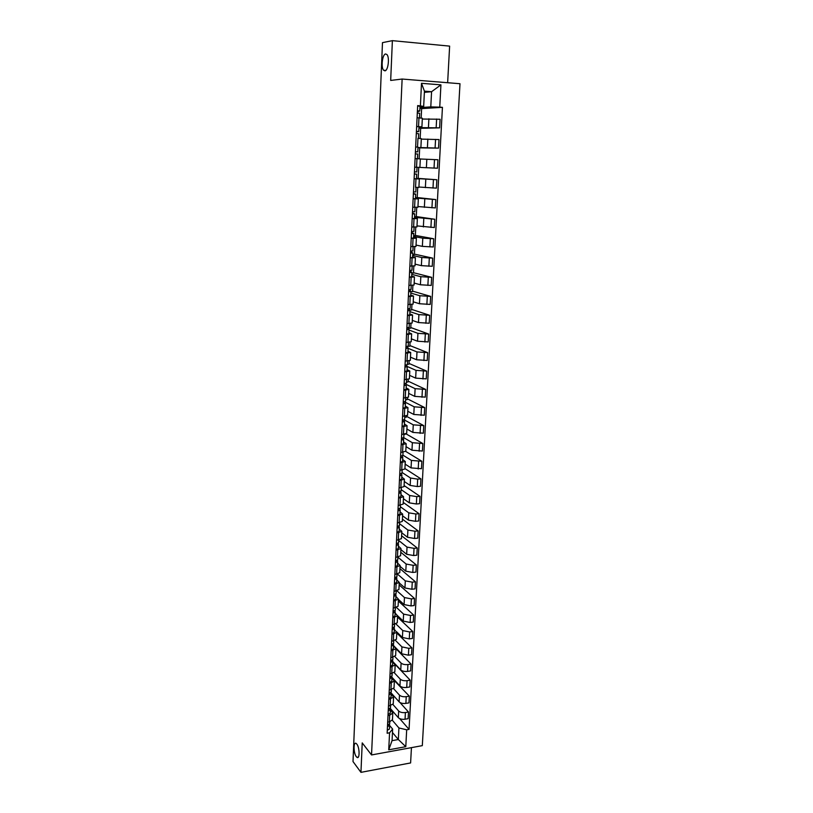 <?xml version="1.0" encoding="UTF-8"?>
<svg xmlns="http://www.w3.org/2000/svg" width="813" height="813" viewBox="0 0 813 813"><rect width="100%" height="100%" fill="white"/><g stroke="black" fill="none" stroke-linecap="round" stroke-linejoin="round"><path stroke-width="1.22" d="M384.905 70.843L383.624 70.253C380.779 67.459 382.384 54.156 385.616 53.973L386.947 54.562C389.813 57.428 388.116 70.833 384.905 70.843M356.297 756.659C353.391 753.092 353.309 741.131 356.216 743.509L356.826 744.119C359.753 747.594 359.854 759.698 356.937 757.31L356.297 756.659M447.638 82.723L449.63 46.128L392.384 40.65L382.476 42.642L353.005 761.547L360.952 772.35L410.606 762.94L411.439 747.635M371.541 754.952L422.313 745.643L459.995 83.719L402.13 79.044L371.541 754.952L362.222 742.899L360.952 772.35M392.384 40.65L390.677 80.436L402.13 79.044M388.238 710.786L390.382 709.576L390.23 708.377L398.319 717.666C399.854 719.048 402.089 719.566 405.047 719.231L408.136 718.692L408.492 712.015L405.402 712.544C402.445 712.879 400.199 712.361 398.665 710.989L393.014 704.586M390.372 709.769L392.781 713.062L389.691 715.196L389.356 721.924L392.445 719.759L392.781 713.164M389.356 721.924L387.679 722.208M399.976 702.523L408.492 712.015M389.691 715.196L388.004 715.481M391.063 692.869L399.132 701.863C400.667 703.215 402.913 703.723 405.88 703.397L408.98 702.879L409.335 696.162L406.236 696.66C403.268 696.985 401.012 696.477 399.478 695.145L393.675 688.763M388.462 706.284L393.238 703.895L393.563 697.249M393.39 679.566L409.335 696.162M391.155 693.936L393.573 697.148L388.787 699.505M391.917 677.259L399.945 685.948C401.49 687.259 403.746 687.768 406.724 687.452L409.823 686.955L410.189 680.176L407.079 680.664C404.102 680.979 401.835 680.481 400.291 679.18L394.315 672.798M389.234 690.237L394.031 687.92L394.366 681.223M394.193 663.388L410.189 680.176M391.937 677.991L394.366 681.121L389.569 683.408M390.403 666.243L392.567 665.125L392.74 661.518L400.758 669.912C402.313 671.192 404.579 671.69 407.567 671.386L410.677 670.908L411.043 664.079L407.923 664.546C404.935 664.851 402.659 664.363 401.114 663.093L394.935 656.701M390.027 674.068L394.833 671.823L395.169 665.064M395.982 648.764L411.043 664.079M392.73 661.934L395.169 664.973L390.362 667.188M393.533 645.583L401.581 653.764L408.421 655.197L411.541 654.739L411.906 647.87L408.776 648.317L401.937 646.894L395.525 640.471M390.819 657.778L395.636 655.603L395.972 648.804M396.764 632.971L411.906 647.87M393.522 645.746L395.982 648.713L391.155 650.857M396.673 631.843L402.415 637.483L409.274 638.896L412.415 638.459L412.78 631.528L409.64 631.965L402.77 630.573L396.083 624.099M391.612 641.376L396.449 639.272L396.795 632.412M397.557 617.067L412.78 631.528M394.325 629.445L396.795 632.321L391.947 634.394M397.608 615.756L403.248 621.091L410.138 622.473L413.289 622.047L413.654 615.075L410.504 615.482L403.604 614.12L396.612 607.596M392.415 624.841L397.262 622.809L397.608 615.898M398.35 601.041L413.654 615.075M395.128 613.022L397.618 615.817L392.76 617.809M398.431 599.405L404.091 604.577L411.012 605.929L414.163 605.522L414.539 598.49L411.378 598.886L404.457 597.555L397.1 590.939M393.228 608.185L398.096 606.234L398.441 599.262M399.153 584.903L414.539 598.49M395.941 596.478L398.441 599.181L393.573 601.102M399.244 582.941L404.945 587.941L411.886 589.252L415.057 588.866L415.433 581.793L412.262 582.159L405.301 580.868L397.537 574.151M394.041 591.407L398.919 589.527L399.274 582.504M399.955 568.643L415.433 581.793M396.764 579.811L399.274 582.423L394.386 584.273M400.077 566.346L405.799 571.183L412.77 572.454L415.951 572.098L416.327 564.954L413.146 565.309L406.165 564.049L397.923 557.21M394.864 574.496L399.762 572.698L400.108 565.614M400.768 552.271L416.327 564.954M397.587 563.023L400.118 565.533L395.22 567.311M400.9 549.629L406.663 554.293L413.665 555.533L416.845 555.188L417.232 548.003L414.041 548.338L407.028 547.108L398.695 540.472M395.697 557.464L400.606 555.736L400.951 548.602M401.592 535.777L417.232 548.003M398.411 546.102L400.961 548.521L396.043 550.218M401.744 532.789L407.526 537.271L414.559 538.48L417.76 538.155L418.146 530.909L414.935 531.224L407.902 530.035L399.518 523.663M396.531 540.299L401.449 538.653L401.805 531.458M402.415 519.161L418.146 530.909M399.254 529.05L401.815 531.387L396.886 532.993M402.587 515.818L408.4 520.127L415.463 521.296L418.675 521.001L419.061 513.694L415.85 513.989L408.776 512.84L400.352 506.723M397.374 523.003L402.303 521.438L402.669 514.182M403.248 502.414L419.061 513.694M400.098 511.875L402.669 514.111L397.73 515.645M403.431 498.725L409.285 502.851L416.368 503.989L419.599 503.704L419.986 496.347L416.754 496.621L409.661 495.503L401.185 489.65M398.218 505.564L403.167 504.08L403.533 496.773M404.091 485.554L419.986 496.347M400.941 494.568L403.533 496.702L398.573 498.156M404.295 481.499L410.179 485.442L417.293 486.54L420.524 486.286L420.921 478.867L417.679 479.121L410.555 478.044L402.029 472.455M399.071 488.003L404.041 486.601L404.407 479.223M404.935 468.562L420.921 478.867M401.805 477.129L404.407 479.162L399.437 480.534M405.148 464.142L411.073 467.902L421.459 468.725L421.856 461.256L411.449 460.443L402.882 455.128M399.935 470.3L404.915 468.979L405.281 461.55M405.748 451.428L421.856 461.256M402.669 459.548L405.281 461.489L400.301 462.77M406.022 446.652L411.978 450.229L422.404 451.032L422.801 443.502L412.354 442.709L403.736 437.658M400.799 452.465L405.799 451.225L406.165 443.735M406.104 433.898L422.801 443.502M403.888 434.64L405.535 434.091M403.533 441.835L406.175 443.674L401.165 444.874M406.896 429.03L412.882 432.414L423.349 433.197L423.756 425.616L413.268 424.833L404.274 419.884M401.673 434.477L406.683 433.339L407.059 425.778M406.409 416.246L423.756 425.616M404.742 417.232L406.368 417.15L406.429 416.002M404.417 423.99L407.059 425.727L402.049 426.835M407.78 411.276L413.797 414.457L424.315 415.23L424.721 407.587L414.183 406.815L404.925 402.059M402.557 416.358L407.577 415.311L407.963 407.679M407.272 398.776L424.721 407.587M405.606 399.701L407.232 399.62L407.323 397.781M405.291 406.002L407.963 407.638L402.933 408.654M408.675 393.38L414.721 396.368L425.28 397.12L425.687 389.417L415.118 388.665L405.982 384.305M403.441 398.096L408.482 397.13L408.868 389.447M408.146 381.175L425.687 389.417M406.47 382.019L408.106 381.958L408.238 379.407M406.185 387.882L408.868 389.397L403.817 390.331M409.569 375.352L415.656 378.126L426.246 378.868L426.662 371.104L416.053 370.372L407.1 366.419M404.335 379.691L409.396 378.817L409.782 371.063M409.02 363.441L426.662 371.104M407.343 364.214L408.99 364.163L409.152 360.901M407.079 369.61L409.782 371.023L404.722 371.856M410.474 357.171L416.591 359.753L427.232 360.474L427.648 352.639L416.988 351.927L408.126 348.34M405.24 361.135L410.311 360.352L410.697 352.537M409.904 345.566L427.648 352.639M408.055 346.277L409.874 346.226L410.077 342.232M407.984 351.196L410.707 352.507L405.626 353.249M411.378 338.858L417.536 341.226L428.217 341.927L428.644 334.041L417.933 333.35L409.03 330.058M406.154 342.436L411.236 341.745L411.632 333.869M410.799 327.558L428.644 334.041M408.38 328.198L410.768 328.157L411.002 323.422M408.898 332.639L411.632 333.828L406.541 334.478M412.293 320.403L418.492 322.558L429.213 323.239L429.64 315.292L418.898 314.611L409.935 311.633M407.069 323.584L412.171 322.995L412.567 315.048L407.455 315.566M411.693 309.418L429.64 315.292M409.61 309.966L411.673 309.946L411.947 304.458M409.813 313.94L412.567 315.017M413.217 301.796L419.447 303.737L430.219 304.408L430.646 296.389L419.854 295.729L410.839 293.066M407.994 304.58L413.106 304.092L413.502 296.074M412.598 291.135L430.646 296.389M410.911 291.603L412.577 291.603L412.892 285.353M410.748 295.089L413.512 296.044L408.38 296.501M414.152 283.046L420.412 284.774L431.236 285.414L431.662 277.335L420.829 276.694L411.764 274.347M408.919 285.424L414.051 285.028L414.457 276.948L409.315 277.274M413.512 272.701L431.662 277.335M411.825 273.097L413.492 273.107L413.837 266.085M411.673 276.085L414.457 276.928M415.097 264.154L421.388 265.648L432.252 266.278L432.689 258.127L421.805 257.518L412.689 255.485M409.864 266.115L415.006 265.821L415.413 257.67L410.26 257.894M414.427 254.134L432.689 258.127M412.74 254.449L414.417 254.469L414.803 246.654M412.618 256.928L415.413 257.65M416.043 245.099L422.374 246.369L433.278 246.979L433.715 238.768L422.79 238.168L413.624 236.471M410.809 246.644L415.971 246.461L416.378 238.229L411.215 238.361M415.362 235.424L433.715 238.768M413.665 235.648L415.341 235.689L415.768 227.071M413.563 237.62L416.378 238.219M416.998 225.902L434.315 227.528L434.762 219.256L414.559 217.315M411.764 227.02L416.947 226.929L417.354 218.636L412.171 218.667M416.286 216.563L434.762 219.256M414.589 216.705L416.276 216.756L416.744 207.325M414.518 218.148L417.354 218.626M417.953 206.543L435.362 207.925L435.809 199.581L415.514 197.996M412.73 207.234L417.923 207.254L418.339 198.88L413.136 198.809M417.232 197.549L435.809 199.581M415.534 197.61L417.221 197.671L417.73 187.427M415.484 198.524L418.339 198.88M418.929 187.031L436.418 188.149L436.866 179.744L416.469 178.525M415.88 187.366L418.908 187.407L419.325 178.962L414.112 178.789M418.177 178.393L436.866 179.744M416.48 178.372L418.177 178.443L418.725 167.356M414.112 178.697L419.325 178.962M414.447 171.878L416.784 171.97L417.018 167.336L414.671 167.183L437.475 168.22L437.933 159.744L420.321 159.002M419.904 167.397L420.321 158.891L415.28 158.616M417.994 147.499L438.553 148.129L439.01 139.572L421.307 139.104M415.656 146.879L418.004 147.214M419.142 158.809L419.691 147.803L417.984 147.712M419.691 147.875L438.553 148.129M420.9 147.224L421.327 138.647L417.933 138.362M418.969 127.621L439.63 127.865L440.087 119.247L422.303 119.044M416.652 126.432L421.917 126.889L419 127.011M420.148 138.505L420.667 128.169L418.949 128.068M420.656 128.312L439.63 127.865M421.917 126.879L422.343 118.231L417.079 117.722M392.466 732.513L398.34 739.525L398.929 727.97L392.333 720.267M389.61 725.481L392.638 729.078L392.059 740.653L398.34 739.525L405.789 746.69L388.726 749.81L389.559 732.818L392.638 729.078M424.376 92.367L431.571 91.706L424.437 91.158L423.675 106.391L417.669 105.578L387.14 733.245L389.559 732.818M420.402 105.771L421.5 83.312L440.931 84.857L439.752 107.143L430.788 106.899L431.571 91.706L440.931 84.857M398.929 727.97L406.683 729.8L409.061 729.383L442.435 107.336L439.752 107.143M406.683 729.8L405.789 746.69M419.955 107.58L430.788 106.899M423.675 106.391L419.996 106.635M399.661 718.601L409.061 729.383M421.632 108.607L442.435 107.336M391.876 710.247L391.815 711.426M421.164 118.027L421.642 108.383L419.915 108.261M392.649 694.627L392.598 695.552M388.726 749.81L392.059 740.653M424.437 91.158L421.5 83.312M389.691 723.682L389.783 721.832L389.691 723.682L387.547 724.932M388.157 725.42L387.506 725.887M389.457 724.22L389.61 725.409L387.466 726.649M389.59 725.562L389.427 729.037L387.293 730.298M390.474 707.838L390.565 705.918L390.474 707.838L388.319 709.048M388.929 709.586L388.279 710.044M390.372 709.719L390.21 713.235L388.055 714.464M391.256 691.883L391.358 689.881L391.256 691.883L389.102 693.062M389.712 693.631L389.051 694.078M389.712 693.519L389.64 692.991M391.002 692.412L391.175 693.631L389.01 694.81M391.155 693.774L390.992 697.32L388.838 698.509M392.14 673.733L392.049 675.806L389.884 676.944M390.494 677.564L389.834 677.91M390.494 677.463L390.413 676.883M391.785 676.325L391.957 677.564L389.793 678.713M391.937 677.707L391.775 681.284L389.62 682.432M392.842 659.607L392.943 657.463L392.842 659.607L390.677 660.715M391.277 661.386L390.616 661.802M391.287 661.274L391.185 660.654M392.567 660.126L392.75 661.375L390.586 662.493M393.644 643.286L393.756 641.061L393.644 643.286L391.47 644.363M392.079 645.075L391.409 645.481M392.079 644.973L391.978 644.313M393.35 643.805L393.553 645.075L391.378 646.152M393.533 645.207L393.37 648.845L391.195 649.933M394.447 626.853L394.559 624.547L394.447 626.853L392.273 627.89M392.872 628.652L392.212 629.038M392.882 628.551L392.76 627.839M394.142 627.362L394.366 628.652L392.181 629.689M394.346 628.774L394.173 632.453L391.998 633.5M395.26 610.289L395.382 607.9L395.26 610.289L393.075 611.285M393.685 612.098L393.014 612.474M393.685 612.006L393.553 611.244M394.945 610.787L395.169 612.098L392.984 613.104M395.159 612.23L394.986 615.929L392.801 616.945M396.083 593.602L396.205 591.142L396.083 593.602L393.888 594.567M394.498 595.421L393.827 595.787M394.498 595.329L394.356 594.527M395.748 594.1L395.992 595.431L393.797 596.396M395.972 595.553L395.799 599.283L393.614 600.258M397.018 574.242L396.907 576.793L394.712 577.718M395.321 578.622L394.651 578.968M395.321 578.531L395.159 577.677M396.561 577.281L396.815 578.632L394.62 579.557M396.805 578.744L396.622 582.515L394.427 583.449M397.74 559.852L397.872 557.22L397.74 559.852L395.535 560.736M396.144 561.692L395.474 562.027M396.144 561.61L395.961 560.706M397.374 560.33L397.648 561.702L395.443 562.596M397.628 561.813L397.455 565.624L395.25 566.519M398.695 540.076L398.573 542.789L396.368 543.633M396.978 544.639L396.297 544.954M396.978 544.558L396.774 543.602M398.187 543.257L398.482 544.649L396.277 545.503M398.472 544.761L398.289 548.602L396.083 549.456M399.427 525.584L399.559 522.789L399.427 525.584L397.201 526.387M397.811 527.454L397.14 527.759M397.821 527.373L397.587 526.367M399.01 526.052L399.325 527.464L397.11 528.277M399.315 527.566L399.132 531.448L396.917 532.261M400.27 508.257L400.413 505.371L400.27 508.257L398.045 509.019M398.655 510.137L397.984 510.422M398.665 510.056L398.411 508.999M399.833 508.714L400.179 510.158L397.953 510.92M400.169 510.249L399.986 514.162L397.76 514.934M401.134 490.798L401.276 487.82L401.134 490.798L398.898 491.519M399.508 492.678L398.827 492.963M399.508 492.607L399.224 491.499M400.657 491.235L401.033 492.708L398.807 493.43M401.022 492.8L400.839 496.743L398.614 497.475M401.998 473.196L402.15 470.127L401.998 473.196L399.762 473.877M400.362 475.097L399.691 475.361M400.372 475.026L400.047 473.867M401.49 473.633L401.896 475.127L399.661 475.808M401.886 475.209L401.703 479.192L399.468 479.883M403.014 452.313L402.862 455.463L400.626 456.103M401.226 457.373L400.545 457.617M401.236 457.313L400.88 456.093M402.323 455.88L402.77 457.404L400.524 458.044M402.76 457.485L402.567 461.51L400.331 462.16M403.746 437.597L403.909 434.345L403.746 437.597L401.49 438.187M402.1 439.518L401.419 439.742M402.1 439.457L401.703 438.187M403.157 437.994L403.644 439.548L401.398 440.148M403.634 439.63L403.441 443.685L401.195 444.284M404.63 419.579L404.793 416.236L404.63 419.579L402.374 420.128M402.984 421.52L402.293 421.734M402.984 421.459L402.526 420.128M403.99 419.975L404.528 421.551L402.272 422.11M404.518 421.622L404.325 425.717L402.069 426.286M405.524 401.429L405.687 397.994L405.524 401.429L403.258 401.937M403.868 403.38L403.177 403.573M403.868 403.329L403.35 401.937M404.823 401.805L405.423 403.411L403.157 403.929M405.413 403.482L405.22 407.618L402.953 408.136M406.419 383.136L406.591 379.6L406.419 383.136L404.152 383.594L404.762 385.067L404.071 385.281M405.657 383.492L406.317 385.138L404.051 385.596M406.307 385.199L406.114 389.366L403.848 389.844M407.323 364.691L407.506 361.063L407.323 364.691L405.047 365.108M405.657 366.673L404.965 366.836M405.657 366.622L405.037 365.24M406.47 365.027L407.222 366.714L404.945 367.13M407.211 366.775L407.018 370.982L404.742 371.409M408.238 346.114L408.421 342.385L408.238 346.114L405.951 346.48M406.561 348.096L405.87 348.238M406.561 348.055L405.941 346.785M407.283 346.419L408.136 348.147L405.86 348.513M408.126 348.198L407.923 352.446L405.646 352.822M409.152 327.375L409.346 323.544L409.152 327.375L406.866 327.7M407.476 329.377L406.774 329.509M407.476 329.336L406.846 328.198M408.075 327.669L409.061 329.428L406.764 329.753M408.848 333.757L409.051 329.448L408.848 333.757L406.561 334.092M410.087 308.493L410.28 304.56L410.087 308.493L407.791 308.767M408.39 310.505L407.699 310.617M408.4 310.475L407.75 309.448M408.837 308.747L409.986 310.556L407.689 310.83M409.965 310.607L409.772 314.926L407.476 315.21M411.022 289.458L411.215 285.424L411.022 289.458L408.715 289.682M409.325 291.491L408.624 291.572M409.325 291.461L408.675 290.566M409.539 289.682L410.921 291.542L408.614 291.765M410.697 295.942L410.921 291.552L410.697 295.942L408.4 296.186M411.957 270.272L412.161 266.125L411.957 270.272L409.65 270.444M409.6 271.522L410.26 272.294L409.559 272.385M409.65 270.516L411.856 272.375L409.549 272.548M411.642 276.806L411.856 272.385L411.642 276.806L409.335 276.999M412.913 250.932L413.116 246.685L412.913 250.932L410.595 251.044M411.195 252.985L410.494 253.036M411.205 252.965L410.535 252.325M410.575 251.502L412.811 253.046L410.494 253.168M412.587 257.518L412.811 253.056L412.587 257.518L410.27 257.66M413.868 231.431L414.081 227.071L413.868 231.431L411.541 231.492M411.469 232.975L412.161 233.483L411.449 233.534M411.5 232.325L413.766 233.565L411.439 233.636M413.543 238.067L413.766 233.565L413.543 238.067L411.226 238.158M414.833 211.766L415.057 207.305L414.833 211.766L412.506 211.787M413.106 213.849L412.404 213.87M413.106 213.839L412.425 213.463M412.445 213.006L414.732 213.921L412.394 213.941M414.508 218.463L414.732 213.921L414.508 218.463L412.181 218.504M416.022 187.366L415.809 191.949L413.471 191.909M413.38 193.799L414.081 194.043L413.37 194.043M413.39 193.524L415.697 194.114L413.36 194.083M415.473 198.697L415.697 194.124L415.473 198.697L413.146 198.677M414.671 167.224L417.018 167.336L416.784 171.97M414.345 173.982L415.057 174.073L414.335 174.053M414.345 173.891L416.683 174.155L414.335 174.063M415.423 151.807L417.78 151.818L418.004 147.143L415.656 146.98M415.413 151.929L417.77 151.818L418.004 147.143M416.845 158.687L415.097 158.555M417.669 154.023L417.445 158.677L417.669 154.023L415.321 153.881M416.398 131.635L417.13 131.432L416.419 131.35M416.388 131.96L418.776 131.503L416.419 131.299M418.766 131.493L419.01 126.787L416.652 126.574M418.665 133.728L418.441 138.383L418.665 133.728L416.307 133.525M417.394 111.3L418.136 110.944L417.415 110.842M417.364 111.818L419.782 111.015L417.415 110.761M420.016 106.269L419.782 111.015L420.016 106.269L417.648 105.995M419.671 113.261L419.447 117.885L419.671 113.261L417.303 113.007M428.888 118.769L428.451 127.387M427.851 139.084L427.414 147.62M426.825 159.226L426.388 167.702M425.809 179.206L425.372 187.61M424.793 199.022L424.366 207.356M423.786 218.677L423.37 226.939M422.79 238.168L422.374 246.369M421.805 257.518L421.388 265.648M420.829 276.694L420.412 284.774M419.854 295.729L419.447 303.737M418.898 314.611L418.492 322.558M417.933 333.35L417.536 341.226M416.988 351.927L416.591 359.753M416.053 370.372L415.656 378.126M415.118 388.665L414.721 396.368M414.183 406.815L413.797 414.457M413.268 424.833L412.882 432.414M412.354 442.709L411.978 450.229M411.449 460.443L411.073 467.902M410.555 478.044L410.179 485.442M409.661 495.503L409.285 502.851M408.776 512.84L408.4 520.127M407.902 530.035L407.526 537.271M407.028 547.108L406.663 554.293M406.165 564.049L405.799 571.183M405.301 580.868L404.945 587.941M404.457 597.555L404.091 604.577M403.604 614.12L403.248 621.091M402.77 630.573L402.415 637.483M401.937 646.894L401.581 653.764M401.114 663.093L400.758 669.912M400.291 679.18L399.945 685.948M399.478 695.145L399.132 701.863M398.665 710.989L398.319 717.666M417.963 138.362L417.536 146.98M416.967 158.698L416.541 167.254M415.971 178.87L415.555 187.356M414.996 198.87L414.579 207.285M414.02 218.717L413.614 227.061M413.055 238.392L412.648 246.674M412.1 257.914L411.693 266.125M411.154 277.284L410.748 285.424M410.209 296.491L409.813 304.57M409.274 315.546L408.878 323.554M408.35 334.448L407.963 342.395M407.425 353.198L407.039 361.084M406.52 371.795L406.134 379.62M405.616 390.25L405.23 398.014M404.711 408.563L404.335 416.266M403.827 426.734L403.451 434.376M402.943 444.762L402.567 452.343M402.069 462.648L401.693 470.168M401.195 480.392L400.829 487.861M400.331 498.003L399.966 505.412M399.478 515.483L399.112 522.84M398.624 532.83L398.268 540.127M397.781 550.035L397.425 557.281M396.947 567.118L396.592 574.303M396.114 584.069L395.768 591.203M395.291 600.888L394.945 607.972M394.468 617.585L394.122 624.618M393.655 634.16L393.319 641.132M392.852 650.613L392.516 657.534M392.049 666.934L391.714 673.804M391.256 683.144L390.921 689.963M390.474 699.231L390.138 705.999M418.969 117.855L418.543 126.543M435.555 139.379L435.097 147.936M434.488 159.572L434.04 168.067M433.431 179.602L432.994 188.027M432.394 199.459L431.947 207.823M431.357 219.164L430.92 227.457M430.321 238.707L429.894 246.928M429.305 258.097L428.878 266.247M428.299 277.324L427.872 285.414M427.292 296.41L426.866 304.428M426.297 315.332L425.88 323.289M425.311 334.102L424.894 342.009M424.325 352.73L423.919 360.566M423.36 371.216L422.943 378.99M422.394 389.549L421.988 397.262M421.439 407.74L421.032 415.402M420.484 425.799L420.087 433.39M419.538 443.705L419.142 451.245M418.604 461.479L418.217 468.959M417.679 479.121L417.293 486.54M416.754 496.621L416.368 503.989M415.85 513.989L415.463 521.296M414.935 531.224L414.559 538.48M414.041 548.338L413.665 555.533M413.146 565.309L412.77 572.454M412.262 582.159L411.886 589.252M411.378 598.886L411.012 605.929M410.504 615.482L410.138 622.473M409.64 631.965L409.274 638.896M408.776 648.317L408.421 655.197M407.923 664.546L407.567 671.386M407.079 680.664L406.724 687.452M406.236 696.66L405.88 703.397M405.402 712.544L405.047 719.231M436.622 119.013L436.164 127.651M416.439 178.769L416.673 174.155L416.459 178.769M383.624 70.253L385.738 70.436M356.937 757.31L358.35 757.045M389.427 729.037L389.61 725.46M390.21 713.235L390.382 709.627M390.992 697.32L391.165 693.682M392.049 675.806L392.151 673.733M391.775 681.284L391.957 677.615M392.567 665.125L392.75 661.426M393.37 648.845L393.553 645.126M394.173 632.453L394.356 628.703M394.986 615.929L395.169 612.148M395.799 599.283L395.992 595.472M396.907 576.793L397.029 574.242M396.622 582.515L396.815 578.673M397.455 565.624L397.648 561.753M398.573 542.789L398.716 540.066M398.289 548.602L398.482 544.69M399.132 531.448L399.325 527.505M399.986 514.162L400.179 510.188M400.839 496.743L401.033 492.739M401.703 479.192L401.896 475.158M402.862 455.463L403.024 452.313M402.567 461.51L402.77 457.434M403.441 443.685L403.644 439.579M404.325 425.717L404.528 421.581M405.22 407.618L405.423 403.441M406.114 389.366L406.317 385.159M407.018 370.982L407.222 366.734M407.923 352.446L408.136 348.167M409.772 314.926L409.986 310.576M415.809 191.949L416.032 187.366M418.776 131.503L419.01 126.787"/></g></svg>
